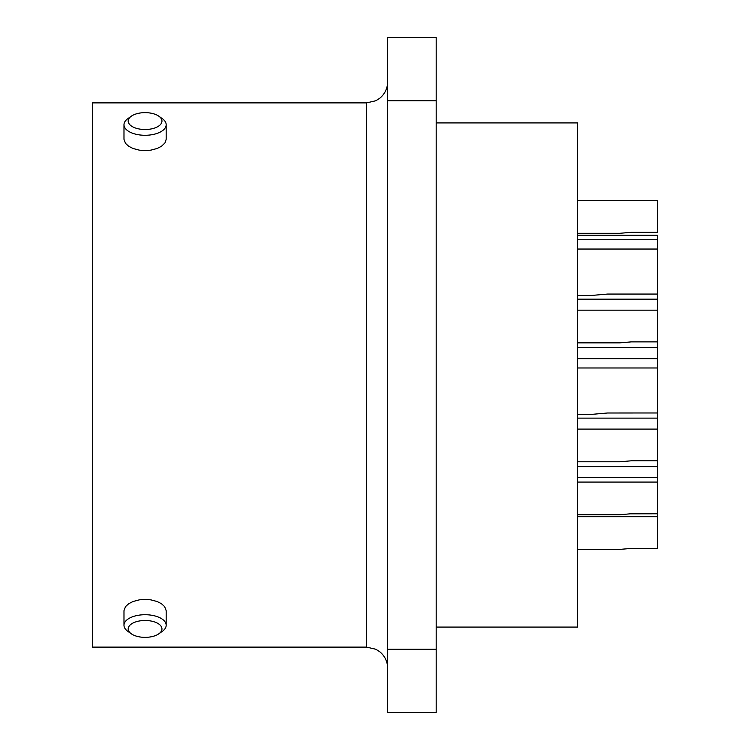 <?xml version="1.0" encoding="UTF-8"?>
<svg xmlns="http://www.w3.org/2000/svg" width="750" height="750" viewBox="0 0 750 750"><rect width="100%" height="100%" fill="white"/><g stroke="black" fill="none" stroke-linecap="round" stroke-linejoin="round"><path stroke-width="1.12" d="M366.562 647.109L366.562 102.891L92.344 102.891L92.344 647.109L366.562 647.109L375.844 649.256L379.622 651.638C384.834 655.931 387.506 661.453 387.656 668.203M436.172 122.925L577.5 122.925L577.5 627.075L436.172 627.075M436.172 100.781L436.172 37.5L387.656 37.5L387.656 712.5L436.172 712.5L436.172 100.781L387.656 100.781M123.984 124.734L123.984 139.35L125.531 143.409L128.756 146.316L133.022 148.481L139.312 150.15L145.078 150.6L150.844 150.15L157.134 148.481L161.4 146.316L164.953 142.969L166.172 139.35L166.172 124.734A21.094 10.547 180 0 1 145.078 135.281A21.094 10.547 180 0 1 123.984 124.734A21.094 10.547 180 0 1 127.856 118.641L131.297 116.203A16.875 8.438 180 0 1 145.078 112.641A16.875 8.438 180 0 1 158.859 116.203A16.875 8.438 180 0 1 160.069 124.959A16.875 8.438 180 0 1 145.078 129.516A16.875 8.438 180 0 1 130.087 124.959A16.875 8.438 180 0 1 131.297 116.203M166.172 625.266L166.172 610.65L164.625 606.591L161.4 603.684L157.134 601.519L150.844 599.85L145.078 599.4L139.312 599.85L133.022 601.519L128.756 603.684L125.531 606.591L123.984 610.65L123.984 625.266A21.094 10.547 0 0 1 145.078 614.719A21.094 10.547 0 0 1 166.172 625.266A21.094 10.547 0 0 1 162.3 631.359L158.859 633.797A16.875 8.438 0 0 1 145.078 637.359A16.875 8.438 0 0 1 131.297 633.797A16.875 8.438 0 0 1 130.087 625.041A16.875 8.438 0 0 1 145.078 620.484A16.875 8.438 0 0 1 160.069 625.041A16.875 8.438 0 0 1 158.859 633.797M131.297 633.797L127.856 631.359A21.094 10.547 0 0 1 123.984 625.266M158.859 116.203L162.3 118.641A21.094 10.547 180 0 1 166.172 124.734M577.5 233.297L619.8 233.297L631.238 232.322L657.656 232.312L657.656 200.606L577.5 200.606M577.5 549.394L619.8 549.394L631.238 548.419L657.656 548.409L657.656 460.8L631.238 460.809L619.8 461.784L577.5 461.784M657.656 460.8L657.656 235.237L577.5 235.237M657.656 294.056L607.566 294.066L591.956 295.416L577.5 295.453M657.656 513.778L630.141 513.825L619.8 514.763L577.5 514.763M657.656 341.869L631.238 341.887L619.8 342.853L577.5 342.853M657.656 412.978L607.566 412.997L591.956 414.347L577.5 414.384M436.172 649.219L387.656 649.219M657.656 239.719L577.5 239.719M657.656 299.184L577.5 299.184M657.656 466.603L577.5 466.603M657.656 249.047L577.5 249.047M657.656 482.072L577.5 482.072M657.656 310.162L577.5 310.162M657.656 358.65L577.5 358.65M657.656 477.581L577.5 477.581M657.656 367.978L577.5 367.978M657.656 418.116L577.5 418.116M657.656 429.094L577.5 429.094M657.656 347.681L577.5 347.681M657.656 516.703L577.5 516.703M366.562 102.891L375.844 100.744L379.622 98.362C384.834 94.069 387.506 88.547 387.656 81.797"/></g></svg>
